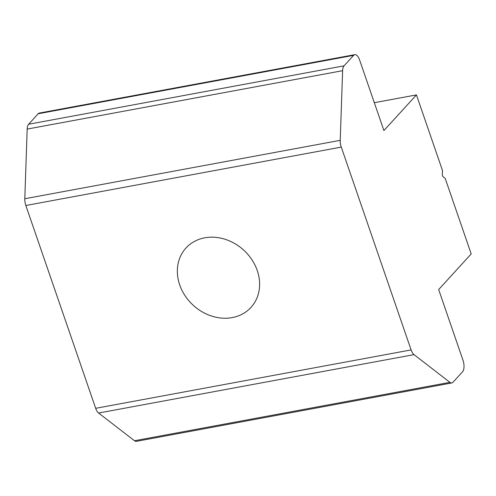<?xml version="1.0" encoding="UTF-8"?>
<svg xmlns="http://www.w3.org/2000/svg" width="496" height="496" viewBox="0 0 496 496"><rect width="100%" height="100%" fill="white"/><g stroke="black" fill="none" stroke-linecap="round" stroke-linejoin="round"><path stroke-width="0.74" d="M232.209 317.601A44.026 37.374 42.4 0 1 185.138 295.833A44.026 37.374 42.4 0 1 185.963 248.031A44.026 37.374 42.4 0 1 204.743 237.813A44.026 37.374 42.4 0 1 251.813 259.582A44.026 37.374 42.4 0 1 250.995 307.39A44.026 37.374 42.4 0 1 232.209 317.601M374.319 102.703L416.448 94.903L383.91 130.553L359.606 59.973A8.953 3.98 79.5 0 0 354.783 54.665A8.953 3.98 79.5 0 0 353.623 55.354L344.05 65.838A8.953 3.98 79.5 0 0 342.612 70.686L340.231 140.337A8.953 3.98 79.5 0 0 341.273 147.095L411.11 349.916A8.953 3.98 79.5 0 0 414.024 354.634L449.922 382.342A8.953 3.98 79.5 0 0 451.831 382.937A8.953 3.98 79.5 0 0 452.997 382.242L462.57 371.758A8.953 3.98 79.5 0 0 462.966 360.152L438.662 289.565L471.2 253.921L445.402 179A1.792 0.794 79.5 0 0 444.819 178.058L443.126 176.75A1.792 0.794 -100.5 0 1 442.339 174.456L442.451 171.176A1.792 0.794 79.5 0 0 442.246 169.824L416.448 94.903M451.831 382.937L136.4 441.335A8.953 3.98 -100.5 0 1 134.49 440.739L98.586 413.032A8.953 3.98 -100.5 0 1 95.678 408.32L25.842 205.499A8.953 3.98 -100.5 0 1 24.8 198.735L27.181 129.09A8.953 3.98 -100.5 0 1 28.619 124.242L38.186 113.758A8.953 3.98 -100.5 0 1 39.351 113.063L354.783 54.665M134.49 440.739L449.922 382.342M98.586 413.032L414.024 354.634M95.678 408.32L411.11 349.916M25.842 205.499L341.273 147.095M24.8 198.735L340.231 140.337M27.181 129.09L342.612 70.686M28.619 124.242L344.05 65.838M38.186 113.758L353.623 55.354"/></g></svg>
